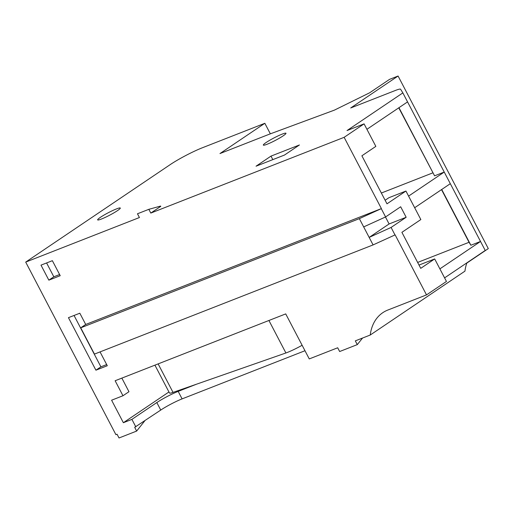 <?xml version="1.0" encoding="UTF-8"?>
<svg xmlns="http://www.w3.org/2000/svg" width="514" height="514" viewBox="0 0 514 514"><rect width="100%" height="100%" fill="white"/><g stroke="black" fill="none" stroke-linecap="round" stroke-linejoin="round"><path stroke-width="0.77" d="M267.177 144.222A12.779 1.413 152.4 0 1 263.329 145.096A12.779 1.413 152.4 0 1 269.677 140.309A12.779 1.413 152.4 0 1 282.128 134.135A12.779 1.413 152.4 0 1 285.977 133.261A12.779 1.413 152.4 0 1 279.629 138.048A12.779 1.413 152.4 0 1 267.177 144.222M101.489 219.009A12.779 1.413 152.4 0 1 97.647 219.883A12.779 1.413 152.4 0 1 103.989 215.096A12.779 1.413 152.4 0 1 116.447 208.922A12.779 1.413 152.4 0 1 120.295 208.041A12.779 1.413 152.4 0 1 113.947 212.828A12.779 1.413 152.4 0 1 101.489 219.009M466.815 263.091L488.3 248.596L398.08 76.021L350.715 107.966L395.478 90.425A17.039 1.883 -27.6 0 1 400.599 89.243L402.854 92.893L347.021 130.556L364.079 123.868L375.843 146.381L361.888 155.793L386.991 203.82L405.938 191.041L420.844 219.555L401.897 232.328L420.728 268.347L434.683 258.934L446.454 281.441L426.511 294.895L387.826 310.051A51.117 36.205 -124 0 0 382.776 312.698A51.117 36.205 -124 0 0 370.241 335.025L464.958 271.135A51.117 36.205 56 0 1 466.911 262.821M299.424 144.974L284.467 155.061L256.036 166.202L270.994 156.115L299.424 144.974M270.351 133.839L264.838 123.296L219.973 153.558L269.439 134.173L334.396 110.131L369.605 92.809L389.548 79.362L398.08 76.021M264.838 123.296L202.285 147.801A25.559 2.821 -27.6 0 0 170.275 164.576L25.7 262.095L115.92 434.677L117.057 434.234L119.023 437.979L136.647 431.073L134.687 427.32L160.753 410.063L156.828 402.558L131.905 419.373L135.825 426.877M381.279 208.69L385.59 216.94L363.674 226.905L359.357 218.649L381.401 208.6L344.136 137.322L150.801 213.079L160.773 206.352L160.619 206.063L148.842 209.326L137.463 213.779L139.429 217.531L25.7 262.095M344.136 137.322L364.079 123.868M121.85 378.111L128.963 391.713L122.974 395.748L115.13 380.745L285.72 313.9L309.261 358.92L337.692 347.779L339.651 351.531L357.281 344.624L355.315 340.872L370.241 335.025M156.828 402.558A17.039 1.883 152.4 0 1 178.172 391.379L182.097 398.883L304.975 350.734M182.097 398.883A17.039 1.883 -27.6 0 0 160.753 410.063M439.881 268.873L480.526 241.458L450.315 183.684L414.663 207.733M417.638 262.436L469.051 242.293L470.875 245.242L480.526 241.458L485.229 250.466L444.591 277.875M441.513 189.621L469.051 242.293M408.585 196.104L444.237 172.055L407.557 101.894L366.919 129.31M398.755 107.831L434.587 175.833L444.237 172.055L450.315 183.684M381.349 193.026L432.762 172.884M122.974 395.748L111.602 400.207L123.373 422.714L131.905 419.373M48.843 280.149L40.998 265.14L52.37 260.688L60.215 275.697L48.843 280.149L53.829 276.789L59.605 274.521M426.511 294.895L395.131 234.866L373.087 244.915L369.161 237.41L391.083 227.445L395.003 234.949M100.05 351.897L107.285 365.737L95.912 370.189L68.452 317.665L79.824 313.212L85.709 324.469L381.401 208.6M148.842 209.326L150.801 213.079M363.674 226.905L369.161 237.41L389.104 223.956L406.163 217.274L400.669 206.769L385.59 216.94M406.163 217.274L391.083 227.445M359.357 218.649L80.724 327.829L85.709 324.469M80.724 327.829L94.454 354.095L373.087 244.915M389.104 223.956L385.468 216.998M46.594 262.95L53.829 276.789M74.055 315.474L100.898 366.829L106.674 364.567M100.898 366.829L95.912 370.189M178.172 391.379L196.361 384.254M168.945 391.976L123.373 422.714M419.013 265.07L434.683 258.934M407.557 101.894L402.854 92.893M385.127 200.254L388.88 197.723L405.938 191.041M434.587 175.833L398.967 107.696M470.875 245.242L441.719 189.48M270.994 156.115L272.825 159.623M136.647 431.073L144.781 420.837M357.281 344.624L362.556 338.039M158.126 363.893L173.032 392.4L285.906 352.977L268.918 320.485M302.123 345.273A17.039 1.883 152.4 0 1 285.906 352.977M173.032 392.4A17.039 1.883 152.4 0 1 169.472 392.985L154.92 365.152"/></g></svg>
